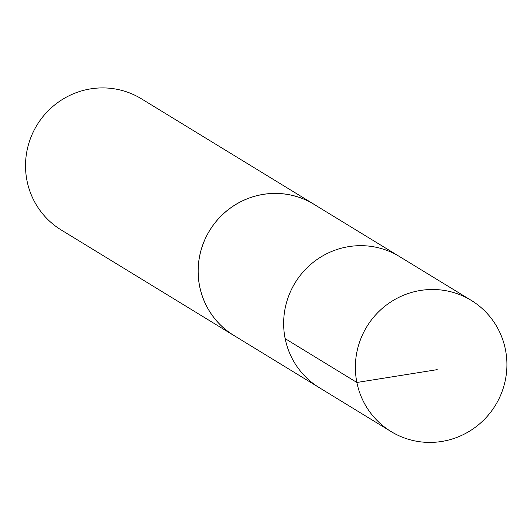 <?xml version="1.0" encoding="UTF-8"?>
<svg xmlns="http://www.w3.org/2000/svg" width="531" height="531" viewBox="0 0 531 531"><rect width="100%" height="100%" fill="white"/><g stroke="black" fill="none" stroke-linecap="round" stroke-linejoin="round"><path stroke-width="0.8" d="M471.216 300.354L399.458 256.526A76.856 75.336 121.4 0 0 355.916 245.82A76.856 75.336 121.4 0 0 286.109 304.077A76.856 75.336 121.4 0 0 319.31 387.676L233.819 335.413A76.836 75.316 -58.6 0 1 200.632 251.833A76.836 75.316 -58.6 0 1 270.418 193.589A76.836 75.316 -58.6 0 1 313.954 204.296L399.458 256.526A76.856 75.336 121.4 0 0 355.916 245.82A76.856 75.336 121.4 0 0 286.109 304.077A76.856 75.336 121.4 0 0 319.31 387.676L391.042 431.537A76.869 75.356 -58.6 0 1 357.834 347.918A76.869 75.356 -58.6 0 1 427.661 289.647A76.869 75.356 -58.6 0 1 471.216 300.354A76.869 75.356 -58.6 0 1 504.45 383.973A76.869 75.356 -58.6 0 1 434.623 442.263A76.869 75.356 -58.6 0 1 391.042 431.537M235.864 336.661A76.869 75.356 -58.6 0 1 233.813 335.453A76.869 75.356 -58.6 0 1 209.599 230.567A76.869 75.356 -58.6 0 1 313.987 204.269A76.869 75.356 -58.6 0 1 315.991 205.537M233.813 335.453L61.211 229.969A76.869 75.356 -58.6 0 1 36.997 125.077A76.869 75.356 -58.6 0 1 141.379 98.779L313.987 204.269M437.186 369.649L356.878 382.473L285.154 338.625"/></g></svg>
